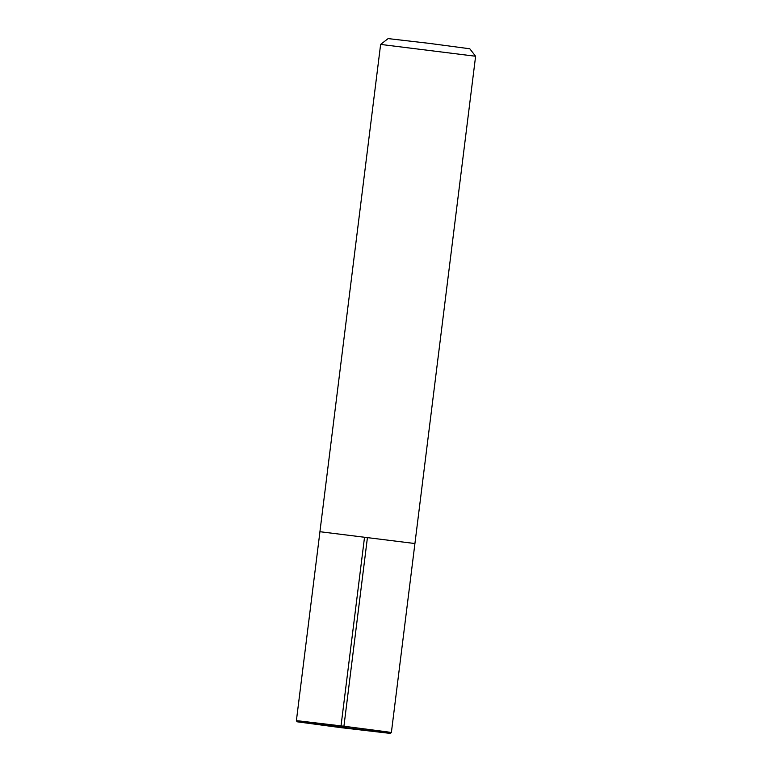 <?xml version="1.0" encoding="UTF-8"?>
<svg xmlns="http://www.w3.org/2000/svg" width="772" height="772" viewBox="0 0 772 772"><rect width="100%" height="100%" fill="white"/><g stroke="black" fill="none" stroke-linecap="round" stroke-linejoin="round"><path stroke-width="1.16" d="M340.867 727.649L390.304 733.4L310.74 723.2L297.22 721.801L340.867 727.649M390.304 733.4L391.375 732.56L387.776 731.952L343.936 726.23L300.018 721.029L296.38 720.73L297.22 721.801M475.61 56.25L380.625 44.419L388.104 38.6L428.991 43.338L469.791 48.771L475.61 56.25L414.921 543.536L319.946 531.715L296.38 720.73M380.625 44.419L319.926 531.705L414.921 543.536L391.375 732.56M340.925 726.703L364.471 537.679L367.424 537.621L343.762 727.6L340.867 727.649L340.925 726.838"/></g></svg>
